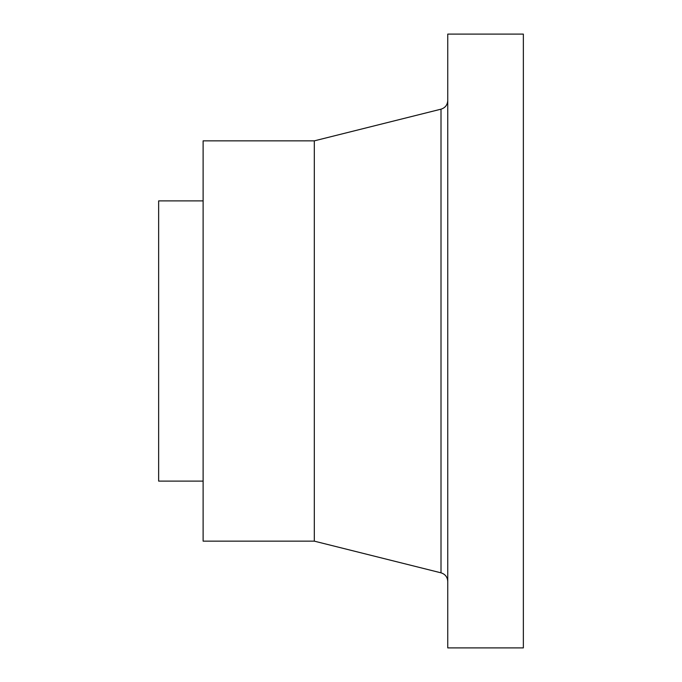 <?xml version="1.0" encoding="UTF-8"?>
<svg xmlns="http://www.w3.org/2000/svg" width="682" height="682" viewBox="0 0 682 682"><rect width="100%" height="100%" fill="white"/><g stroke="black" fill="none" stroke-linecap="round" stroke-linejoin="round"><path stroke-width="1.02" d="M203.117 200.892L158.642 200.892L158.642 481.108L203.117 481.108M523.358 34.1L523.358 647.9L447.75 647.9L447.75 34.1L523.358 34.1M447.75 100.544C447.469 104.96 445.227 107.833 441.007 109.171L441.007 572.829C445.227 574.167 447.469 577.04 447.75 581.456M441.007 109.171L314.317 140.85L314.317 541.15L441.007 572.829M314.317 140.85L203.117 140.85L203.117 541.15L314.317 541.15"/></g></svg>
